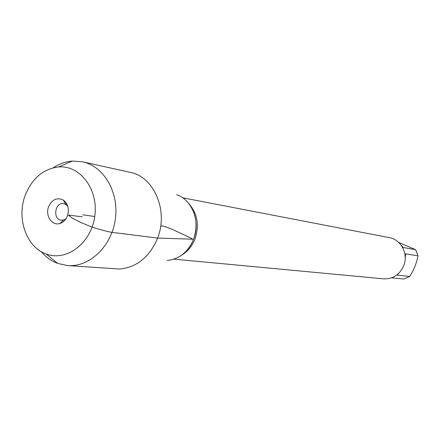 <?xml version="1.0" encoding="UTF-8"?>
<svg xmlns="http://www.w3.org/2000/svg" width="440" height="440" viewBox="0 0 440 440"><rect width="100%" height="100%" fill="white"/><g stroke="black" fill="none" stroke-linecap="round" stroke-linejoin="round"><path stroke-width="0.66" d="M398.673 242.407L415.591 249.667L418 255.827C416.669 262.911 413.903 269.786 409.701 276.457L403.799 279.015L391.534 277.811M399.229 272.8L397.056 275.121L409.701 276.457M418 255.827L405.592 253.831L405.158 259.193M401.264 245.355L403.123 247.484L415.591 249.667M173.905 259.138L383.482 278.828C392.739 279.142 399.454 274.857 403.623 265.969C408.683 254.271 401.187 239.542 389.373 237.65L182.683 197.786M179.08 256.822C185.68 252.923 190.526 247.055 193.6 239.217C198.336 224.648 196.136 212.058 187 201.454M176.611 194.684C192.154 199.639 200.69 221.628 193.6 239.217C188.111 252.098 179.311 259.16 167.206 260.409M53.202 167.799C59.208 163.84 65.582 161.596 72.331 161.079L82.423 161.782L133.331 173.041C155.601 180.015 167.937 212.223 157.619 238.079C149.622 256.977 136.945 267.305 119.592 269.049L67.573 265.579L57.684 263.434C51.354 261.036 45.865 257.098 41.212 251.614M82.423 161.782C103.922 166.177 119.284 192.5 115.297 219.45C111.568 246.433 89.441 267.394 67.573 265.579M66.072 218.68L63.652 219.989L61.281 220.176C52.415 219.395 54.923 201.867 63.652 203.605L65.874 204.452L67.832 206.382M48.598 206.751C45.007 215.661 52.041 226.16 59.912 223.493C63.404 222.36 65.934 219.797 67.502 215.798C69.454 209 68.041 203.748 63.272 200.041C56.986 197.175 52.096 199.413 48.598 206.751M25.151 195.525C16.368 218.515 26.444 247.231 46.162 253.957C66.44 261.855 91.13 243.304 94.732 216.507C98.786 189.772 80.295 165.044 58.608 166.941C43.131 168.905 31.983 178.437 25.151 195.525M82.209 216.788L68.425 215.083L71.984 217.943C84.562 224.851 97.724 229.636 111.469 232.293L157.619 238.079L192.847 239.195L187.578 236.44C177.793 232.128 166.232 225.753 160.715 225.946M94.732 216.507L82.715 214.786M189.134 203.935C197.45 213.802 199.424 225.434 195.052 238.827C192.242 245.988 187.831 251.394 181.819 255.046M66.913 204.111L65.549 203.896M65.874 204.452L63.272 200.041M63.652 219.989L59.912 223.493M46.162 253.957L57.684 263.434M58.608 166.941L72.331 161.079"/></g></svg>
